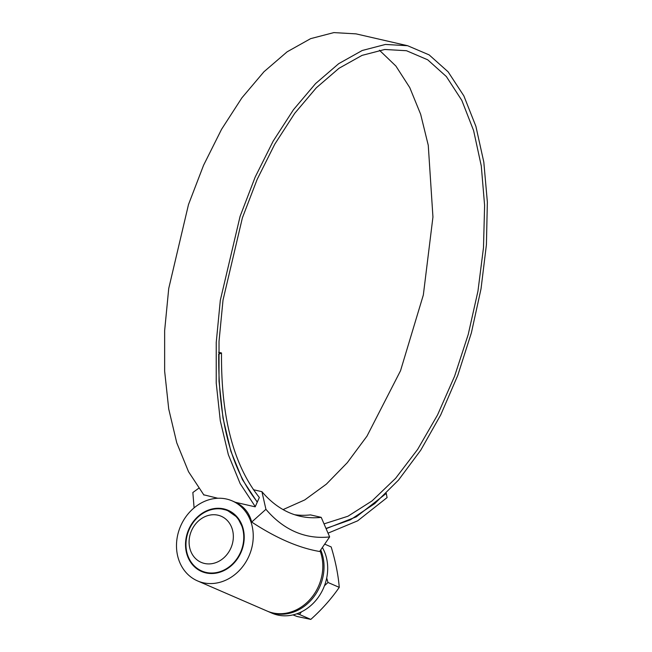 <?xml version="1.0" encoding="UTF-8"?>
<svg xmlns="http://www.w3.org/2000/svg" width="652" height="652" viewBox="0 0 652 652"><rect width="100%" height="100%" fill="white"/><g stroke="black" fill="none" stroke-linecap="round" stroke-linejoin="round"><path stroke-width="0.98" d="M267.711 611.315A43.602 37.327 -66.6 0 0 268.322 611.584L271.965 613.165A43.602 37.327 -66.6 0 0 325.845 581.551A43.602 37.327 -66.6 0 0 322.39 547.501M268.322 611.584A43.602 37.327 -66.6 0 0 322.194 579.97A43.602 37.327 -66.6 0 0 320.719 549.921M301.428 611.853L299.537 614.518L296.741 613.809M326.693 578.031L327.989 582.481L324.46 585.749M190.156 534.485A25.135 21.516 -66.6 0 0 204.443 563.442A25.135 21.516 -66.6 0 0 232.283 544.159A25.135 21.516 -66.6 0 0 217.996 515.202A25.135 21.516 -66.6 0 0 190.156 534.485M227.923 510.785L237.581 517.558L241.778 525.887A32.828 28.101 113.4 0 1 242.381 547.224A32.828 28.101 113.4 0 1 201.818 571.03A32.828 28.101 113.4 0 1 187.352 534.583A32.828 28.101 113.4 0 1 199.145 516.091A32.828 28.101 113.4 0 1 227.923 510.785A32.828 28.101 113.4 0 1 241.778 525.887L242.332 526.017A33.342 28.541 -66.6 0 0 228.127 510.312A33.342 28.541 -66.6 0 0 198.599 515.968L199.145 516.091M203.285 513.116L198.599 515.968A33.342 28.541 -66.6 0 0 186.928 534.485A33.342 28.541 -66.6 0 0 201.615 571.494A33.342 28.541 -66.6 0 0 242.813 547.321A33.342 28.541 -66.6 0 0 242.332 526.017M320.083 550.85A43.602 37.327 113.4 0 1 320.971 579.441A43.602 37.327 113.4 0 1 267.1 611.054L197.532 580.908A43.602 37.327 -66.6 0 0 251.403 549.294A43.602 37.327 -66.6 0 0 232.202 500.899A43.602 37.327 -66.6 0 0 178.33 532.513A43.602 37.327 -66.6 0 0 197.532 580.908M292.968 614.901L297.084 616.49L310.808 619.4C321.852 609.498 331.338 598.821 339.26 587.362C338.209 574.681 335.511 561.209 331.175 546.938L324.696 544.127M218.583 354.313L221.517 352.96C220.947 417.06 233.555 465.243 259.341 497.492L255.185 506.84L235.453 502.309C243.889 506.245 249.3 512.822 251.688 522.056L265.926 509.31L261.925 491.673L253.408 489.717M283.074 509.587L304.753 499.921L326.359 484.151L347.28 462.708L366.97 436.164L400.515 370.768L423.335 294.989L432.944 217.026L428.266 145.315L420.654 114.279L409.774 87.621L395.911 66.072L379.431 50.228M326 528.446L350.344 519.856L374.786 503.564L398.511 480.084L420.736 450.206L440.719 414.908L457.786 375.356L471.38 332.854L481.029 288.82L486.416 244.712L487.354 201.998L483.808 162.087L475.895 126.325L463.865 95.893L448.111 71.818L429.155 54.898L407.63 45.721L356.041 33.871L333.857 32.6L310.654 38.639L287.125 51.818L263.97 71.744L241.9 97.833L221.566 129.3L203.587 165.225L188.501 204.524L168.729 288.486L164.646 330.629L164.646 371.2L168.721 408.975L176.765 442.822L188.534 471.722L203.921 495.064M328.029 533.157L357.655 520.826L387.084 497.59L386.22 493.238M326.098 528.674L356.269 516.849L386.294 493.409M407.63 45.721L385.438 44.45L362.235 50.489L338.706 63.668L315.56 83.595L293.49 109.675L273.155 141.15L255.177 177.075L240.083 216.374L220.311 300.327L216.236 342.479L216.228 383.05L220.303 420.825L228.347 454.672L240.123 483.564L255.274 506.637M324.028 523.882L347.972 516.229L372.088 500.883L395.577 478.356L417.639 449.399L437.533 414.974L454.583 376.245L468.217 334.492L477.957 291.126L483.491 247.613L484.607 205.404L481.282 165.934L473.596 130.539L461.828 100.4L446.359 76.553L427.696 59.797L406.481 50.717L384.753 49.479L362.023 55.387L338.975 68.297L316.31 87.808L294.688 113.358L274.777 144.182L257.165 179.365L242.389 217.858L223.017 300.091L219.023 341.371L219.015 381.11L223.008 418.119L230.881 451.274L242.414 479.579L257.255 502.179M221.517 352.96L218.624 352.292M218.722 354.338C218.143 419.815 231.02 469.024 257.353 501.958M217.833 498.258L203.685 494.786M251.688 522.056C276.203 538.153 298.852 547.965 319.643 551.494L329.643 536.914L321.224 517.362L310.474 514.893A233.905 119.422 -77.1 0 1 294.68 514.73M198.656 488.307L192.853 492.521L194.092 507.867M329.643 536.914A251.346 128.322 -77.1 0 1 265.926 509.31M321.224 517.362A233.905 119.422 -77.1 0 1 300.002 516.213A233.905 119.422 -77.1 0 1 261.925 491.673M228.925 510.679L221.957 509.065M310.808 619.4L299.537 614.518M339.26 587.362L327.989 582.481M206.391 573.01L201.818 571.03M235.421 502.293L232.202 500.899"/></g></svg>
